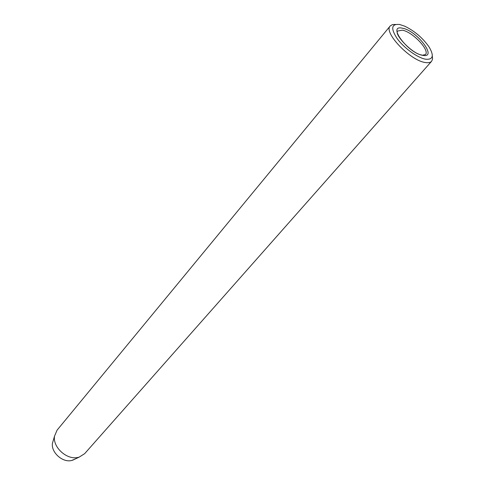 <?xml version="1.0" encoding="UTF-8"?>
<svg xmlns="http://www.w3.org/2000/svg" width="485" height="485" viewBox="0 0 485 485"><rect width="100%" height="100%" fill="white"/><g stroke="black" fill="none" stroke-linecap="round" stroke-linejoin="round"><path stroke-width="0.73" d="M399.658 24.505C391.292 23.686 390.522 28.47 397.336 38.848C404.302 48.3 417.846 57.982 425.757 59.231C433.111 59.794 434.227 55.72 429.104 47.009C422.768 37.969 414.639 31.028 404.72 26.184L399.658 24.505M432.293 55.872L432.578 59L431.626 61.262C430.437 62.577 428.388 63.001 425.478 62.541C410.504 60.91 383.071 32.228 390.243 25.935L392.329 24.638L395.463 24.432M53.338 440.21L52.483 443.132C50.773 452.172 62.504 462.854 71.58 460.507L75.296 458.955M390.243 25.935L57.084 430.153L54.55 436.07C52.465 447.103 66.924 460.271 78.012 457.41L79.194 457.106L84.639 453.681L431.626 61.262M422.853 55.369C408.115 53.35 386.6 24.341 402.453 28.221C416.797 30.476 438.058 58.4 422.853 55.369M422.653 55.169L425.418 54.581C430.14 50.294 412.432 31.695 402.289 30.179L397.815 31.016C393.365 33.568 412.007 53.865 421.847 55.029M52.483 443.132L54.55 436.07M72.544 460.259L79.194 457.106"/></g></svg>
